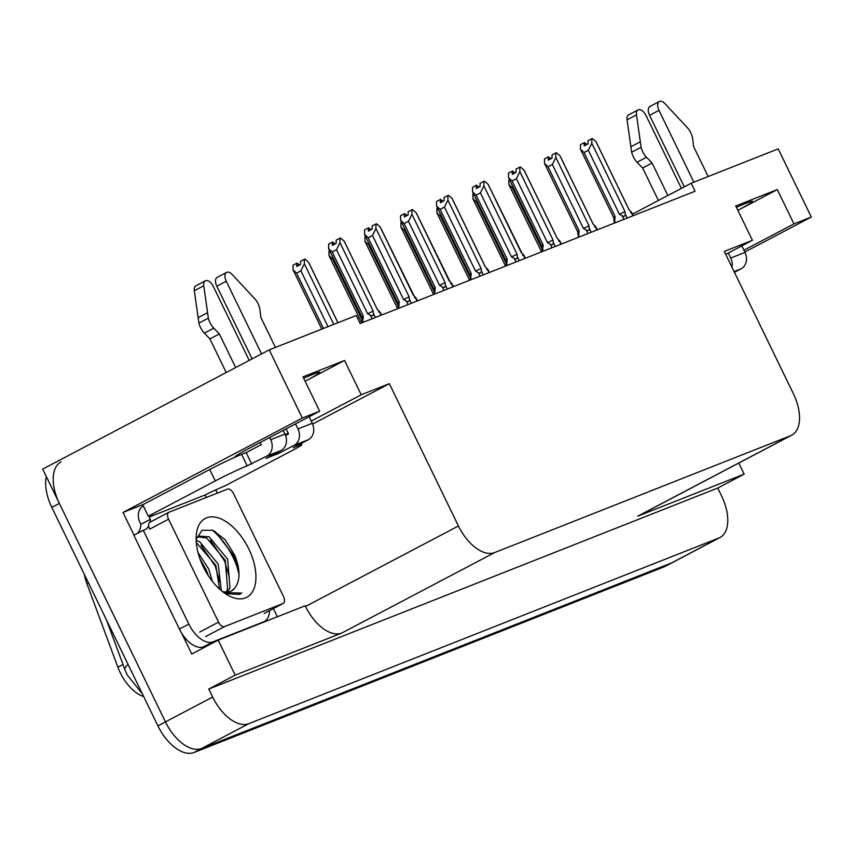 <?xml version="1.0" encoding="UTF-8"?>
<svg xmlns="http://www.w3.org/2000/svg" width="854" height="854" viewBox="0 0 854 854"><rect width="100%" height="100%" fill="white"/><g stroke="black" fill="none" stroke-linecap="round" stroke-linejoin="round"><path stroke-width="1.28" d="M285.279 434.697A40.746 2.028 154.1 0 0 288.193 433.202M143.685 696.586A34.373 18.777 -117.8 0 1 120.2 672.664A34.373 18.777 -117.8 0 1 117.863 667.198L87.001 583.955A34.373 18.777 -117.8 0 1 84.418 574.539M303.672 378.258A40.746 2.028 -25.9 0 1 319.844 372.237A40.746 2.028 -25.9 0 1 305.113 381.226L344.557 360.473L361.221 394.783L389.339 383.681L458.438 525.979A38.195 20.859 62.2 0 0 494.583 552.602L790.569 435.721A38.195 20.859 62.2 0 0 791.69 435.209A38.195 20.859 62.2 0 0 793.387 393.715L724.288 251.407L752.406 240.305L725.719 254.353M719.933 537.55A38.195 20.859 -117.8 0 1 718.801 538.063L248.792 723.68A38.195 20.859 -117.8 0 1 212.646 697.056L208.76 689.05L717.734 488.05L721.619 496.057A38.195 20.859 -117.8 0 1 719.933 537.55L672.738 562.391A38.195 20.859 -117.8 0 1 671.607 562.903L201.597 748.51A38.195 20.859 -117.8 0 1 165.452 721.886L42.7 469.092L269.223 349.873L302.327 418.044L122.997 512.432L143.568 504.308M215.752 489.886L217.332 493.132M273.397 608.592L277.358 616.769M458.438 525.979L305.54 606.457L305.209 605.774L218.186 640.137L191.766 654.047L181.507 632.921M134.035 535.17L122.997 512.432M790.569 435.721L637.66 516.2A38.195 20.859 62.2 0 0 638.792 515.677L791.69 435.209M637.66 516.2L744.154 474.141L738.774 463.049M305.54 606.457A38.195 20.859 62.2 0 0 341.685 633.081L235.181 675.14L208.76 689.05M218.186 640.137L235.181 675.14M743.941 250.222L793.964 223.897L811.3 217.044L778.197 148.874L691.185 183.236L632.547 214.098M811.3 217.044L744.816 252.037M744.154 474.141L717.734 488.05M691.185 183.236L695.071 191.243L360.121 323.517L356.235 315.51L269.223 349.873M389.339 383.681L312.607 424.064M302.327 418.044L319.663 411.201L250.766 447.464A40.746 2.028 154.1 0 0 234.893 457.05A40.746 2.028 154.1 0 0 235.17 457.146M311.198 421.118L361.221 394.783M736.404 207.362A40.746 2.028 154.1 0 1 752.587 201.352A40.746 2.028 154.1 0 1 737.845 210.34L777.3 189.577L735.742 205.985L752.406 240.305M777.3 189.577L793.964 223.897M344.557 360.473L302.999 376.881L319.663 411.201M46.329 476.575A38.195 20.859 -117.8 0 0 51.816 507.383L157.905 725.868A38.195 20.859 -117.8 0 0 194.05 752.491L664.06 566.875A38.195 20.859 -117.8 0 0 665.181 566.362L672.738 562.391A38.195 20.859 -117.8 0 1 671.607 562.903L201.597 748.51A38.195 20.859 -117.8 0 1 165.452 721.886L59.364 503.401A38.195 20.859 -117.8 0 1 61.05 461.907M541.98 248.77L512.411 187.869L508.877 184.528L508.845 180.002L509.486 179.671M512.411 187.869L513.254 187.432M541.543 251.866L508.877 184.528M585.598 145.212L584.211 142.703L584.243 145.927L588.011 143.931L587.99 140.707L592.302 138.519L595.953 141.604L629.163 209.977L630.914 211.685L632.91 215.784M614.57 223.033L615.093 216.564L584.008 152.546L580.474 149.204L580.442 144.689L584.211 142.703M587.061 144.443L584.36 142.671M584.606 142.543L585.844 145.084M614.346 223.118L613.631 217.556L615.093 216.564M613.631 217.556L580.474 149.204M627.199 218.048L625.203 213.938C625.267 216.318 624.253 216.927 622.182 215.784L623.911 219.339M625.203 213.938L625 211.621L619.428 214.279L622.182 215.784M625 211.621L591.801 143.248L588.342 150.272L619.428 214.279M584.008 152.546L588.342 150.272M591.801 143.248L591.769 138.722M629.206 210.02L629.953 210.724M630.487 212.497C632.43 213.681 632.568 213.415 630.914 211.685M596.668 143.056L595.953 141.604M506.006 262.968L476.436 202.078L472.902 198.726L472.87 194.21L473.511 193.879M476.436 202.078L477.279 201.629M505.568 266.074L472.902 198.726M470.031 277.176L440.461 216.286L436.928 212.934L436.896 208.419L437.536 208.077M440.461 216.286L441.304 215.838M469.593 280.283L436.928 212.934M434.056 291.385L404.486 230.484L400.953 227.143L400.921 222.627L401.561 222.286M404.486 230.484L405.33 230.046M433.618 294.491L400.953 227.143M549.624 159.42L548.236 156.901L548.268 160.125L552.036 158.139L552.015 154.916L556.328 152.717L559.978 155.812L593.188 224.186L594.939 225.894L596.935 229.993M578.596 237.241L579.119 230.772L548.033 166.754L544.5 163.413L544.468 158.897L548.236 156.901M551.086 158.641L548.385 156.88M548.631 156.752L549.869 159.282M578.371 237.327L577.656 231.765L579.119 230.772M577.699 231.786L544.5 163.413M591.214 232.256L589.228 228.146C589.292 230.527 588.278 231.135 586.207 229.993L587.936 233.548M589.228 228.146L589.025 225.83L583.453 228.488L586.207 229.993M589.025 225.83L555.826 157.446L552.367 164.47L583.453 228.488M548.033 166.754L552.367 164.47M555.826 157.446L555.794 152.93M593.231 224.228L593.978 224.933M594.512 226.705C596.455 227.89 596.594 227.623 594.939 225.894M560.694 157.264L559.978 155.812M513.649 173.618L512.261 171.11L512.293 174.333L516.062 172.348L516.04 169.124L520.353 166.925L524.004 170.021L557.214 238.394L558.964 240.102L560.961 244.201M542.621 251.45L543.144 244.981L512.058 180.963L508.525 177.621L508.493 173.095L512.261 171.11M515.111 172.85L512.411 171.088M512.656 170.96L513.894 173.49M542.397 251.535L541.682 245.963L543.144 244.981M541.724 245.995L508.525 177.621M555.239 246.454L553.253 242.355C553.317 244.735 552.303 245.344 550.232 244.191L551.962 247.756M553.253 242.355L553.05 240.038L547.478 242.696L550.232 244.191M553.05 240.038L519.851 171.654L516.392 178.678L547.478 242.696M512.058 180.963L516.392 178.678M519.851 171.654L519.819 167.138M558.004 239.141L557.214 238.394M558.537 240.913C560.48 242.098 560.619 241.831 558.964 240.102M524.719 171.473L524.004 170.021M477.674 187.827L476.286 185.318L476.318 188.542L480.087 186.556L480.065 183.332L484.378 181.133L488.029 184.218L521.239 252.603L522.99 254.3L524.986 258.41M506.646 265.647L507.169 259.178L476.084 195.171L472.55 191.83L472.518 187.304L476.286 185.318M479.137 187.058L476.436 185.297M476.681 185.158L477.92 187.699M506.422 265.733L505.707 260.171L507.169 259.178M472.55 191.83L505.707 260.171M519.264 260.662L517.278 256.563C517.343 258.933 516.328 259.552 514.257 258.399L515.976 261.964M517.278 256.563L517.076 254.236L511.503 256.905L514.257 258.399M517.076 254.236L483.876 185.862L480.418 192.887L511.503 256.905M476.084 195.171L480.418 192.887M483.876 185.862L483.844 181.347M522.563 255.122C524.505 256.307 524.644 256.029 522.99 254.3M488.744 185.681L488.029 184.218M441.699 202.035L440.312 199.526L440.344 202.75L444.112 200.765L444.091 197.541L448.403 195.342L452.054 198.427L485.253 266.811L487.015 268.508L489.011 272.618M470.661 279.856L471.194 273.387L440.109 209.379L436.575 206.027L436.543 201.512L440.312 199.526M443.162 201.266L440.461 199.494M440.707 199.366L441.945 201.907M470.447 279.941L469.732 274.38L471.194 273.387M469.732 274.39L436.575 206.027M483.289 274.871L481.304 270.771C481.368 273.141 480.354 273.76 478.283 272.607L480.001 276.173M481.304 270.771L481.101 268.444L475.529 271.102L478.283 272.607M481.101 268.444L447.902 200.071L444.443 207.095L475.529 271.102M440.109 209.379L444.443 207.095M447.902 200.071L447.87 195.555M486.054 267.548L485.253 266.811M486.588 269.33C488.531 270.515 488.669 270.238 487.015 268.508M452.769 199.889L452.054 198.427M251.716 464.053L246.155 452.609L241.607 454.413A25.46 1.27 -25.9 0 0 209.753 469.476L142.735 504.746L148.286 516.179L215.304 480.909A25.46 1.27 -25.9 0 1 247.169 465.846L266.811 456.111L281.094 450.464A12.735 10.643 -111.5 0 0 284.98 434.056L283.197 430.384M249.219 360.399L213.265 286.368A8.134 4.441 -117.8 0 0 205.334 280.806A8.134 4.441 -117.8 0 0 203.754 285.77L208.355 318.136L198.918 323.1L194.317 290.734L203.754 285.77M281.094 450.464L266 458.406L278.991 453.282L278.329 451.926M278.991 453.282L294.086 445.34L308.369 439.693L293.274 447.645L297.822 445.841A25.46 1.27 -25.9 0 1 301.846 444.656A25.46 1.27 -25.9 0 1 291.929 450.656L224.912 485.926A25.46 1.27 -25.9 0 0 206.978 493.996L205.088 494.989L206.198 497.284A25.46 13.91 -117.8 0 0 206.412 497.444M269.565 610.61A25.46 13.91 -117.8 0 1 264.345 621.499A25.46 13.91 -117.8 0 1 263.587 621.851L212.934 641.845L203.498 646.82A25.46 13.91 62.2 0 1 183.279 635.622A25.46 13.91 -117.8 0 1 179.404 629.067L133.854 535.266L143.291 530.302L188.841 624.103L179.404 629.067M212.934 641.845A25.46 13.91 -117.8 0 1 188.841 624.103M203.498 646.82L211.472 643.67M238.821 572.5A50.93 27.808 62.2 0 0 212.326 530.142M143.269 505.846A12.735 10.643 68.5 0 0 139.81 522.018L140.91 524.303A25.46 13.91 -117.8 0 1 137.334 533.44M140.91 524.303L150.357 519.339A25.46 13.91 -117.8 0 1 149.994 522.21A6.362 3.48 -117.8 0 1 150.165 522.136L168.676 512.389M148.713 525.915A25.46 13.91 -117.8 0 1 145.159 529.608A25.46 13.91 -117.8 0 1 143.291 530.302M150.357 519.339L149.237 517.044L205.088 494.989M149.237 517.044L151.126 516.051L150.752 515.272M148.286 516.179A25.46 1.27 -25.9 0 1 152.322 514.994A25.46 1.27 -25.9 0 1 151.126 516.051M246.155 452.609L261.26 444.667L260.203 442.489M285.578 435.455L288.535 433.896L286.09 428.868M308.369 439.693A12.735 10.643 -111.5 0 0 312.254 423.285L309.084 416.763M275.415 347.418L260.908 317.528L259.947 309.906A12.735 6.949 -117.8 0 0 255.474 299.53L232.213 274.529A8.134 4.441 -117.8 0 0 226.609 272.405A8.134 4.441 -117.8 0 0 226.257 281.233L261.537 353.908M295.527 423.904L297.971 428.932A12.735 10.643 68.5 0 1 294.086 445.34M252.101 358.872L216.82 286.197L226.257 281.233M226.609 272.405L217.172 277.369A8.134 4.441 62.2 0 0 216.82 286.197M269.64 437.526L270.697 439.703A12.735 10.643 68.5 0 1 266.811 456.111M219.339 333.946L209.903 338.91L204.341 333.113L213.778 328.139L219.339 333.946L235.651 367.53M226.214 372.504L209.903 338.91M205.334 280.806L195.897 285.77A8.134 4.441 62.2 0 0 194.317 290.734M204.341 333.113A12.735 6.949 -117.8 0 1 198.918 323.1M213.778 328.139A12.735 6.949 -117.8 0 1 208.355 318.136M207.522 312.724L198.085 317.699M681.407 188.382L646.008 115.471A8.134 4.441 -117.8 0 0 638.066 109.91A8.134 4.441 -117.8 0 0 636.497 114.874L641.098 147.251L631.661 152.215L627.049 119.838L636.497 114.874M734.077 271.583L741.112 268.807L734.44 272.319M741.112 268.807A12.735 10.643 -111.5 0 0 744.998 252.4L741.827 245.877M708.158 176.532L693.64 146.642L692.69 139.021A12.735 6.949 -117.8 0 0 688.217 128.644L664.956 103.633A8.134 4.441 -117.8 0 0 659.352 101.509A8.134 4.441 -117.8 0 0 658.989 110.347L693.864 182.169M728.27 253.008L730.704 258.036A12.735 10.643 68.5 0 1 731.953 267.206M684.3 186.855L649.552 115.311L658.989 110.347M659.352 101.509L649.915 106.483A8.134 4.441 62.2 0 0 649.552 115.311M652.082 163.05L642.646 168.014L637.073 162.217L646.521 157.253L652.082 163.05L667.849 195.513M658.402 200.487L642.646 168.014M638.066 109.91L628.629 114.884A8.134 4.441 62.2 0 0 627.049 119.838M637.073 162.217A12.735 6.949 -117.8 0 1 631.661 152.215M646.521 157.253A12.735 6.949 -117.8 0 1 641.098 147.251M640.265 141.839L630.818 146.803M203.305 566.832A44.557 24.339 -117.8 0 1 196.26 535.341A44.557 24.339 -117.8 0 1 217.001 517.492A44.557 24.339 -117.8 0 1 248.76 548.876A44.557 24.339 -117.8 0 1 253.542 589.74A44.557 24.339 -117.8 0 1 227.73 595.142A44.557 24.339 -117.8 0 1 203.305 566.832M231.242 591.085L234.711 588.182C240.39 580.592 240.444 569.682 234.85 555.452L224.976 539.547L212.742 530.302L202.067 530.281L196.153 539.301M226.043 592.121L227.612 589.185L225.275 560.384L206.711 537.999L197.904 536.824M227.474 592.1L229.972 587.947L227.634 559.146L209.07 536.76L199.035 536.098L196.377 538.351M219.563 589.1L215.838 565.348L196.292 542.525M221.314 590.637L218.197 564.11L199.633 541.724L196.164 540.465M208.419 575.852L206.401 570.323L199.975 558.922M212.336 581.296L208.76 569.084L198.011 552.538M222.328 591.448A31.833 17.379 62.2 0 0 231.423 590.989A31.833 17.379 62.2 0 0 234.711 588.182M283.496 596.508A6.362 3.48 -117.8 0 1 283.218 603.426A6.362 3.48 -117.8 0 1 283.026 603.511L224.581 626.59A6.362 3.48 -117.8 0 1 218.56 622.15L168.569 519.2A6.362 3.48 -117.8 0 1 168.857 512.283A6.362 3.48 -117.8 0 1 169.039 512.197L227.484 489.118A6.362 3.48 -117.8 0 1 233.505 493.559L283.496 596.508M168.569 519.2L149.696 529.138A6.362 3.48 -117.8 0 1 149.973 522.221L168.857 512.283M225.371 593.679L239.739 594.395L241.757 593.05L223.951 592.687M206.465 572.714L201.437 562.679M219.905 582.172L215.229 566.138L201.053 545.279M229.342 577.208L224.666 561.174L210.49 540.315M239.024 574.112L234.103 556.2L215.027 531.359M239.75 594.395L241.757 593.05M398.081 305.593L368.512 244.692L364.978 241.351L364.946 236.836L365.587 236.494M368.512 244.692L369.355 244.255M397.644 308.7L364.978 241.351M362.107 319.802L332.537 258.901L329.003 255.559L328.971 251.033L329.612 250.702M332.537 258.901L333.38 258.463M361.669 322.908L329.003 255.559M323.442 328.459L296.562 273.109L293.029 269.768L292.997 265.242L296.765 263.256L296.797 266.48L300.565 264.494L300.544 261.271L304.846 259.072L308.507 262.167L337.928 322.737M333.765 324.381L304.355 263.801L304.323 259.285M296.562 273.109L300.896 270.825L328.011 326.655M309.223 263.619L308.507 262.167M299.615 264.996L296.914 263.235M321.809 329.1L293.029 269.768M304.355 263.801L300.896 270.825M298.153 265.765L296.765 263.256M298.398 265.637L297.16 263.107M405.725 216.243L404.337 213.735L404.369 216.959L408.137 214.973L408.116 211.749L412.418 209.55L416.079 212.635L449.279 281.009L451.04 282.717L453.036 286.827M434.686 294.064L435.22 287.595L404.134 223.588L400.601 220.236L400.569 215.72L404.337 213.735M407.187 215.475L404.486 213.703M404.732 213.575L405.97 216.115M434.472 294.15L433.757 288.588L435.22 287.595M433.757 288.588L400.601 220.236M447.315 289.079L445.329 284.969C445.393 287.35 444.379 287.969 442.297 286.816L444.027 290.381M445.329 284.969L445.126 282.653L439.554 285.311L442.297 286.816M445.126 282.653L411.927 214.279L408.468 221.303L439.554 285.311M404.134 223.588L408.468 221.303M411.927 214.279L411.895 209.753M450.613 283.539C452.556 284.724 452.695 284.446 451.04 282.717M416.795 214.098L416.079 212.635M369.75 230.452L368.362 227.943L368.394 231.167L372.163 229.171L372.141 225.947L376.443 223.759L380.105 226.844L413.304 295.217L415.065 296.925L417.062 301.024M398.711 308.273L399.245 301.804L368.159 237.786L364.626 234.444L364.594 229.929L368.362 227.943M371.212 229.683L368.512 227.911M368.757 227.783L369.995 230.324M398.498 308.358L397.783 302.796L399.245 301.804M397.783 302.796L364.626 234.444M411.34 303.287L409.354 299.178C409.418 301.558 408.404 302.177 406.323 301.024L408.052 304.579M409.354 299.178L409.151 296.861L403.579 299.519L406.323 301.024M409.151 296.861L375.952 228.488L372.493 235.512L403.579 299.519M368.159 237.786L372.493 235.512M375.952 228.488L375.92 223.962M414.638 297.736C416.581 298.921 416.72 298.654 415.065 296.925M380.82 228.306L380.105 226.844M333.775 244.66L332.387 242.141L332.419 245.365L336.188 243.379L336.166 240.155L340.468 237.956L344.13 241.052L377.329 309.426L379.091 311.134L381.087 315.233M362.736 322.481L363.27 316.012L332.185 251.994L328.651 248.653L328.619 244.137L332.387 242.141M335.238 243.881L332.537 242.12M332.782 241.992L334.021 244.522M362.523 322.566L361.808 317.005L363.27 316.012M361.85 317.026L328.651 248.653M375.365 317.496L373.379 313.386C373.444 315.767 372.429 316.375 370.348 315.233L372.077 318.788M373.379 313.386L373.177 311.069L367.604 313.728L370.348 315.233M373.177 311.069L339.977 242.696L336.519 249.71L367.604 313.728M332.185 251.994L336.519 249.71M339.977 242.696L339.945 238.17M344.845 242.504L377.329 309.426M378.664 311.945C380.606 313.13 380.745 312.863 379.091 311.134M344.525 241.778L344.13 241.052M117.863 667.198L122.997 664.497M212.646 697.056L157.905 725.868M248.792 723.68L194.05 752.491M718.801 538.063L664.06 566.875M494.583 552.602L341.685 633.081M87.001 583.955L88.592 583.122M128.057 664.401A44.557 8.647 159.7 0 0 124.94 669.717L106.504 620.015M51.816 507.383L59.364 503.401M241.607 454.413L247.169 465.846M263.587 621.851L260.865 623.281M209.753 469.476L215.304 480.909M312.254 423.285L297.971 428.932M284.98 434.056L270.697 439.703M744.998 252.4L730.704 258.036M283.026 603.511L264.153 613.45M218.56 622.15L199.687 632.088M224.581 626.59L205.707 636.529M142.33 693.79L127.065 674.703L124.94 669.717M629.206 209.999L596.348 142.33M632.013 212.998L633.294 215.635M593.231 224.196L560.373 156.538M596.039 227.207L597.32 229.843M557.256 238.405L524.399 170.747M560.064 241.415L561.345 244.052M488.424 184.955L522.029 253.35M524.089 255.624L525.37 258.26M485.307 266.822L452.449 199.163M488.114 269.832L489.395 272.458M264.345 621.499L261.249 623.132M301.259 443.439L301.846 444.656M283.218 603.426L264.334 613.364M337.96 322.727L308.902 262.893M416.474 213.361L450.079 281.756M452.14 284.04L453.421 286.666M380.5 227.57L414.105 295.964M416.165 298.238L417.446 300.875M377.372 309.436L378.13 310.173M380.19 312.447L381.471 315.083"/></g></svg>
